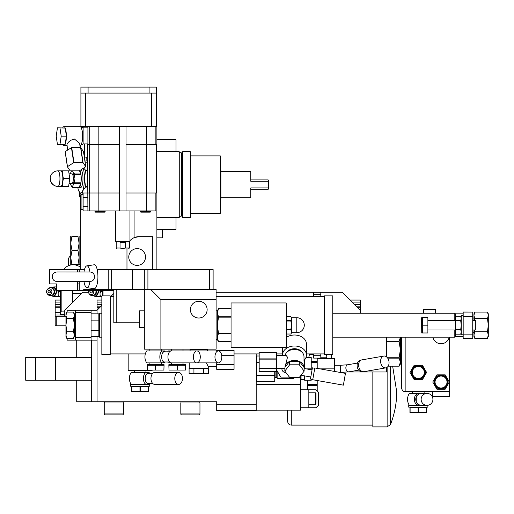<?xml version="1.0" encoding="UTF-8"?>
<svg xmlns="http://www.w3.org/2000/svg" width="514" height="514" viewBox="0 0 514 514"><rect width="100%" height="100%" fill="white"/><g stroke="black" fill="none" stroke-linecap="round" stroke-linejoin="round"><path stroke-width="0.77" d="M420.426 405.231L419.874 405.257C412.485 405.906 412.479 392.844 419.874 393.493A10.768 1.87 -90 0 0 419.861 393.396L427.262 393.396A10.768 10.768 0 0 0 427.262 393.396M419.861 393.396L409.356 393.396A10.768 10.768 0 0 0 409.356 405.36M419.893 393.66L420.426 393.525M408.739 405.36L427.879 405.36L427.879 407.152L408.739 407.152L408.739 405.36M409.934 407.152L409.934 407.75L426.684 407.75L426.684 407.152M426.511 407.75L426.511 412.536L426.684 407.75M409.934 407.75L409.934 412.536L426.511 412.536M410.108 407.75L410.108 412.536M418.133 407.75L418.133 412.536M418.48 407.75L418.48 412.536M417.593 403.734L416.256 402.539L416.256 396.217L417.593 395.022M427.031 405.36L421.634 405.36A5.982 5.892 -90 0 1 415.742 399.378A5.982 5.892 -90 0 1 421.634 393.396L427.031 393.396A5.982 5.892 90 0 1 432.923 399.378A5.982 5.892 90 0 1 427.031 405.36A5.982 5.892 -90 0 1 421.139 399.378A5.982 5.892 -90 0 1 427.031 393.396M412.504 393.396L412.504 391.597M424.108 393.396L424.108 391.597M432.666 391.597L432.666 396.384L449.416 396.384L449.416 391.597L404.942 391.597M449.416 391.597L449.416 337.165M56.238 325.799L55.184 325.799L55.184 316.226L56.238 316.226L56.238 325.799L65.953 325.799M256.19 353.915L256.19 404.762L216.709 404.762L216.709 401.768L76.721 401.768L76.721 380.231M97.062 336.561L97.062 401.768M199.837 401.768L199.837 402.97M180.934 401.768L180.934 402.97M180.812 402.97L199.959 402.97L199.959 413.937L180.812 413.937L180.812 402.97M181.808 414.933A0.996 0.996 0 0 1 180.812 413.937A0.996 0.996 0 0 0 181.808 414.933L198.957 414.933A0.996 0.996 0 0 0 199.959 413.937A0.996 0.996 0 0 1 198.957 414.933L181.808 414.933M256.19 404.762L256.19 410.744L216.709 410.744L216.709 404.762M91.678 401.768L91.678 340.152M91.113 380.231L91.113 357.5L55.576 357.5L55.576 380.231L91.113 380.231M76.721 357.5L76.721 340.152M35.447 357.5L35.447 380.231L25.7 380.231L25.7 357.5L55.576 357.5M35.447 380.231L55.576 380.231M97.062 313.829L97.062 310.244L91.081 310.244L91.081 340.152L67.148 340.152L67.148 338.321M91.081 336.561L98.855 336.561L98.855 330.271L91.081 330.271M97.062 340.152L91.081 340.152M67.148 312.075L67.148 310.244L75.526 310.244L75.526 312.634L91.081 312.634M91.081 337.762L75.526 337.762L75.526 312.634M75.526 337.762L75.526 340.152M75.526 310.244L91.081 310.244M113.812 293.494L110.818 296.482M101.849 305.457L97.062 310.244L97.062 307.25L100.057 307.25M65.953 316.226L56.238 316.226M360.282 313.232L360.282 310.244L342.33 292.293L320.8 292.293L320.8 296.482M320.8 294.689L313.617 294.689L313.617 292.293L216.111 292.293M101.849 300.073L97.062 300.073L97.062 307.25M350.111 300.073L360.282 300.073L360.282 310.244M102.447 295.884L102.447 290.5M97.062 302.11L101.849 302.11M97.062 304.365L101.849 304.365M97.062 306.826L100.474 306.826M352.154 302.11L360.282 302.11M354.403 304.365L360.282 304.365M356.864 306.826L360.282 306.826M357.288 307.25L360.282 307.25M113.812 290.5L77.845 290.5L77.845 283.921L79.117 283.921M213.117 289.305L213.117 269.561L147.91 269.561L147.91 289.305L111.647 289.305L111.647 269.561L144.318 269.561L144.318 349.128L160.901 349.128L160.901 299.668L150.538 289.305L216.111 289.305L216.111 299.668L160.901 299.668M147.91 289.305L150.538 289.305M111.647 289.305L83.718 289.305L83.718 290.5M144.318 269.561L147.91 269.561M108.229 289.305L108.229 269.561L111.647 269.561M108.229 269.561L97.185 269.561A11.963 3.649 90 0 1 97.917 276.744A11.963 3.649 90 0 1 94.101 288.695L86.827 287.622A10.89 3.322 -90 0 0 89.963 281.524C92.796 281.209 94.345 279.616 94.602 276.744C94.345 273.866 92.796 272.272 89.963 271.964L57.003 271.957C54.099 272.24 52.499 273.833 52.216 276.744C52.499 279.648 54.099 281.242 57.003 281.524L89.963 281.524M84.476 269.561L49.203 269.561L49.203 283.921L49.685 283.921L49.685 269.561M80.312 267.171A11.963 11.963 0 0 0 63.563 269.561M77.845 290.5L56.456 290.5L56.456 283.921L49.685 283.921M79.117 290.5L79.117 281.524M79.117 271.957L79.117 269.561M83.988 271.957A10.89 3.322 90 0 1 86.827 265.866A10.89 3.322 90 0 1 89.963 271.964M86.827 265.866L94.101 264.787A11.963 3.649 90 0 1 97.185 269.561M83.988 281.524A10.89 3.322 -90 0 0 86.827 287.622M103.044 290.5L103.044 295.884M72.532 290.5L72.532 302.463M61.166 290.5L61.166 311.914L60.568 312.512L60.568 290.5M60.568 312.512L60.568 314.311L64.758 314.311M60.568 302.11L55.184 302.11L55.184 300.073L60.568 300.073M55.184 302.11L55.184 304.365L60.568 304.365M55.184 304.365L55.184 306.826L60.568 306.826M55.184 306.826L55.184 307.25L60.568 307.25M55.184 307.25L55.184 312.634L60.568 312.634M55.184 312.634L55.184 315.031L64.758 315.031M61.166 311.914L64.758 311.914M72.532 293.847L81.148 293.847M72.532 293.494L81.508 293.494M55.184 315.031L55.184 316.226M60.568 291.695L58.776 291.695L58.178 290.326M60.568 296.482L58.776 296.482L58.178 295.113L58.178 293.07L58.776 291.695M58.178 295.113L58.178 296.482L58.776 296.482M56.624 290.5L57.073 291.695L54.831 295.884L54.311 295.884L56.553 291.695L54.311 287.512L49.832 287.512L49.569 287.859M54.311 287.512L54.831 287.512L56.456 290.127M57.073 291.695L56.553 291.695M49.569 295.531L49.832 295.884L54.311 295.884M47.063 293.423L47.487 294.047A3.951 3.662 90 0 0 50.436 295.646L50.436 295.646A3.951 3.662 -90 0 0 54.092 291.695A3.951 3.662 -90 0 0 50.436 287.75L50.436 287.75A3.951 3.662 90 0 0 47.487 289.35L47.063 289.973A2.898 2.692 90 0 1 49.228 288.797A2.898 2.692 -90 0 1 51.914 291.695A2.898 2.692 -90 0 1 49.228 294.599A2.898 2.692 90 0 1 47.063 289.973M49.228 293.031A1.336 1.24 -90 0 0 50.462 291.695A1.336 1.24 -90 0 0 49.228 290.359A1.336 1.24 90 0 0 47.988 291.695A1.336 1.24 90 0 0 49.228 293.031A2.178 0.816 90 0 1 49.055 291.695M58.178 293.07L58.178 290.5M70.739 255.843A4.787 4.787 0 0 0 68.349 259.994L68.349 265.777L68.349 259.994M88.087 93.085L88.087 87.104L80.91 87.104L80.91 93.085L156.288 93.085L156.288 126.585L156.886 126.585L156.886 269.561M134.09 210.939L134.09 237.686L138.941 236.658L152.742 236.658L152.742 269.561M138.941 236.658A11.963 11.963 0 0 0 136.551 236.903L137.026 236.813M135.24 237.25L136.461 236.922A11.963 11.963 0 0 0 129.965 240.713M126.971 269.561L126.971 248.622M80.73 200.171L80.312 200.171L80.312 269.561M87.489 157.098L84.296 157.098M84.482 143.933L84.482 157.098M84.482 126.585L84.482 127.183M135.606 237.134L135.934 237.044M136.461 236.922L136.017 237.025M156.288 93.085L156.288 87.104L88.087 87.104M149.105 93.085L149.105 87.104M80.91 93.085L80.91 126.585L80.312 126.688M83.12 128.333A8.314 2.152 -90 0 0 82.972 128.147L82.651 127.8A8.674 2.242 -90 0 0 82.047 127.485L81.096 127.485M81.096 144.832L82.047 144.832A8.674 2.242 -90 0 0 82.651 144.518A8.674 2.242 -90 0 0 83.12 143.772M82.651 144.518L82.972 144.171A8.314 2.152 -90 0 0 83.159 143.933M80.312 145.629L80.312 147.576M86.75 157.098L86.892 160.953L85.099 160.953L85.099 162.18M81.816 195.082L78.848 191.067A14.36 3.714 90 0 1 77.775 187.456M87.489 170.603L85.587 170.603L84.418 178.634A14.36 3.714 90 0 1 82.561 191.067L81.932 195.082M83.287 168.316A14.36 3.714 -90 0 1 84.418 178.634L85.587 186.666A16.448 4.26 90 0 1 85.53 187.051L82.561 191.067A14.36 3.714 90 0 1 78.976 191.349L79.715 192.84M80.897 169.838A8.822 2.281 -90 0 1 82.985 178.634A8.822 2.281 90 0 1 80.704 187.456L72.622 187.456A8.822 2.281 90 0 1 72.545 187.449L71.028 185.368A7.774 2.011 90 0 1 70.45 183.421M85.587 186.666L87.489 186.666M85.53 187.051L87.489 187.051M85.587 170.603A16.448 4.26 -90 0 0 85.53 170.218L87.489 170.218M83.666 168.072L85.53 170.218M85.054 162.186L87.489 162.186M80.981 174.464L74.633 174.464L74.048 178.634L74.633 182.804L80.981 182.804A8.822 2.281 90 0 0 81.251 178.634A8.822 2.281 90 0 0 80.981 174.464L80.981 182.804M74.633 182.804A8.822 2.281 90 0 1 74.562 183.286L80.91 183.286A8.822 2.281 90 0 1 79.04 187.449L72.692 187.449A8.822 2.281 90 0 1 72.622 187.456M72.725 170.854L73.039 171.901A7.774 2.011 -90 0 1 74.048 178.634A7.774 2.011 90 0 1 73.039 185.368L72.692 187.449M74.562 183.286L73.039 185.368A7.774 2.011 90 0 1 71.099 185.522A7.774 2.011 90 0 1 71.028 185.368M80.91 183.286L79.04 187.449M71.105 185.528L71.652 186.409M79.856 170.507A8.822 2.281 90 0 1 80.91 173.983L74.562 173.983A8.822 2.281 -90 0 1 74.633 174.464M70.45 173.848A7.774 2.011 -90 0 1 71.028 171.901A7.774 2.011 -90 0 1 71.099 171.747L71.105 171.74A7.774 2.011 -90 0 1 73.039 171.901L74.562 173.983M79.464 170.757L80.91 173.983M72.037 170.854L71.542 170.854L71.099 171.747L71.542 170.854A8.822 2.281 90 0 0 71.414 171.136L71.452 171.136M69.351 173.848L72.037 173.848A4.787 1.24 -90 0 1 73.277 178.634A4.787 1.24 90 0 1 72.037 183.421L69.351 183.421M68.606 170.854L60.825 170.854A7.774 2.011 90 0 1 62.567 174.747L62.297 170.866L68.613 170.866A8.976 2.319 90 0 0 68.606 170.854M69.775 178.621A8.976 2.319 90 0 1 69.775 178.647L68.613 186.396L62.297 186.396L62.567 182.521A7.774 2.011 90 0 0 62.567 174.747L63.46 178.621L69.775 178.621L68.613 170.866M60.825 170.854L57.934 170.854A7.774 2.011 90 0 1 59.952 178.634A7.774 2.011 90 0 1 57.934 186.409L60.825 186.409A7.774 2.011 90 0 0 62.567 182.521L63.46 178.647L69.775 178.647M68.613 186.396A8.976 2.319 90 0 1 68.606 186.409L60.825 186.409M86.892 160.908L85.099 160.953M77.762 187.494L77.781 187.501A2.39 2.39 0 0 0 77.318 187.456L77.473 187.462M80.73 195.808L79.715 193.791L79.715 192.602M79.715 193.791L79.715 196.554L80.73 198.552M75.526 182.804L75.526 183.286M83.12 128.545A8.674 2.242 -90 0 0 82.651 127.8M81.726 129.085A8.674 2.242 90 0 1 82.375 131.822A8.674 2.242 -90 0 1 81.726 143.239M79.946 145.668L80.081 145.668A9.509 2.461 -90 0 0 81.315 144.395A9.509 2.461 -90 0 0 82.465 133.698A9.509 2.461 -90 0 0 80.081 126.65L63.903 126.65A9.509 2.461 -90 0 0 62.74 127.787M80.235 147.576L79.593 143.271L74.344 138.973C70.688 139.956 68.24 141.761 66.987 144.395L67.552 150.139M62.74 144.537A9.509 2.461 -90 0 0 63.903 145.668A9.509 2.461 -90 0 0 65.072 144.537M65.072 127.787A9.509 2.461 -90 0 0 63.903 126.65M59.958 144.537L65.201 144.254A9.509 2.461 -90 0 0 66.364 136.441L66.364 135.876A9.509 2.461 -90 0 0 65.201 128.07L57.452 127.787L56.199 136.159L57.452 144.537L59.958 144.537L61.205 136.159L59.958 127.787M66.364 135.876L65.201 128.07M66.409 136.159L61.205 136.159M65.201 144.254L66.364 136.441M67.398 166.793L65.156 151.771A9.451 4.562 -8.5 0 1 65.22 151.63L71.452 147.647A9.451 4.562 -8.5 0 1 71.722 147.576L80.614 147.576A9.451 4.562 171.5 0 1 80.82 147.647L83.48 151.63L85.722 166.652L83.062 162.668A9.451 4.562 171.5 0 0 82.857 162.597L73.965 162.597A9.451 4.562 -8.5 0 0 73.695 162.668L67.462 166.652A9.451 4.562 -8.5 0 0 67.398 166.793L70.058 170.783A9.451 4.562 -8.5 0 0 70.264 170.854L79.156 170.854A9.451 4.562 171.5 0 0 79.426 170.783L85.658 166.793A9.451 4.562 171.5 0 0 85.722 166.652M65.22 151.63L67.462 166.652M71.452 147.647L73.695 162.668M71.722 147.576L73.965 162.597M80.614 147.576L82.857 162.597M80.82 147.647L83.062 162.668M79.387 192.095L79.715 192.769A16.448 4.26 90 0 0 79.715 192.814M71.414 186.132A8.822 2.281 90 0 0 71.542 186.409L72.037 186.409L71.542 186.409M85.697 93.085L85.697 126.585L80.91 126.585M85.697 126.585L156.288 126.585M151.501 93.085L151.501 126.585M87.907 126.585L87.907 144.537L87.489 144.537L87.907 210.939L126.014 210.939L126.014 126.585M119.556 126.585L119.556 144.537L87.907 144.537M89.706 126.585L89.706 144.537M119.556 144.537L119.556 210.939M155.864 126.585L155.864 144.537M155.864 192.988L155.864 210.939L126.014 210.939M87.489 192.988L83.12 192.988L87.907 192.988L83.12 192.988L83.12 210.939L87.907 210.939M83.12 206.461L87.907 206.461M89.282 144.537L89.282 192.988L87.907 192.988M119.556 192.988L89.282 192.988M89.706 192.988L89.706 210.939M83.12 197.466L87.907 197.466L83.12 197.485M83.12 206.442L87.907 206.442M83.12 194.485L81.925 194.485A1.195 1.195 0 0 0 80.73 195.68L80.73 208.247A1.195 1.195 0 0 0 81.925 209.442L81.925 194.485M83.12 209.442L81.925 209.442M80.73 208.247L80.73 195.68M146.715 126.585L146.715 144.537L156.288 144.537L156.288 192.988L126.014 192.988M146.715 210.939L146.715 144.537L126.014 144.537M94.968 210.939L94.968 211.633A0.501 0.501 0 0 0 95.469 212.134L104.638 212.134A0.501 0.501 0 0 0 105.139 211.633L94.968 211.633M105.139 210.939L105.139 211.633M104.638 212.134L95.469 212.134M140.431 210.939L140.431 211.633A0.501 0.501 0 0 0 140.932 212.134L150.107 212.134A0.501 0.501 0 0 0 150.602 211.633L140.431 211.633M150.602 210.939L150.602 211.633A0.501 0.501 0 0 1 150.107 212.134L140.932 212.134M128.77 248.622L129.367 248.024L125.525 248.024L129.367 248.024L129.367 241.927L129.965 241.329L129.965 210.939M129.965 241.329L115.605 241.329L115.605 210.939M129.367 241.927L116.203 241.927L115.605 241.329M116.8 248.622L116.203 248.024L120.045 248.024L116.203 248.024L116.203 241.927M122.788 248.622C130.505 248.622 130.505 248.622 122.788 248.622C130.505 248.622 130.505 248.622 122.788 248.622L125.525 248.024L125.525 242.64L120.045 242.64L120.045 248.024L122.788 248.622C115.065 248.622 115.065 248.622 122.788 248.622C115.065 248.622 115.065 248.622 122.788 248.622L122.493 248.615M123.482 248.583L123.135 248.615M87.907 127.183L83.12 127.183L83.12 143.933L87.907 143.933M77.903 250.196L79.117 243.238L77.903 236.286L71.947 236.286L70.739 243.238L71.947 250.196L77.903 250.196L79.117 257.598L79.117 236.061L80.312 236.061M71.947 236.286L77.903 236.286M77.903 250.646L71.947 250.646L70.739 257.598L70.739 264.774L80.312 264.774M79.117 264.774L79.117 257.598L77.916 264.774M79.117 236.061L70.739 236.061L70.739 257.598L71.947 264.556L77.903 264.556M71.947 250.646L71.947 250.196M137.142 265.378A8.378 8.378 0 0 1 128.77 257A8.378 8.378 0 0 1 137.142 248.622A8.378 8.378 0 0 1 145.52 257A8.378 8.378 0 0 1 137.142 265.378M156.886 139.75L176.026 139.75L176.026 151.714L179.257 151.714L179.257 217.518L176.026 217.518L176.026 229.482L156.886 229.482M181.384 153.268C181.056 151.926 180.35 151.926 179.257 153.268L179.257 215.964C179.598 217.3 180.305 217.3 181.384 215.964L181.384 153.268L182.605 153.268M181.384 215.964L182.605 215.964M182.605 217.518L182.605 151.714L190.386 151.714L190.386 217.518L182.605 217.518M190.386 213.329L220.294 213.329L220.294 155.903L190.386 155.903M220.294 199.573L220.892 198.969L220.892 170.256L220.294 169.659M220.892 171.451L250.806 171.451L250.806 181.288L268.154 181.288L268.154 189.313L250.806 189.313M268.751 181.738L268.154 181.288L268.154 179.919L268.751 180.517L268.751 188.715L268.154 189.313M220.892 197.774L250.806 197.774L250.806 187.944L268.154 187.944L268.751 187.488M268.154 179.919L250.806 179.919M162.27 229.482L162.27 237.86L156.886 237.86M216.111 299.668L216.111 349.128L160.901 349.128M198.757 318.018A8.378 8.378 0 0 1 190.386 309.646A8.378 8.378 0 0 1 198.757 301.268A8.378 8.378 0 0 1 207.136 309.646A8.378 8.378 0 0 1 198.757 318.018M207.078 349.128L207.431 349.488L190.084 349.488L190.443 349.128M206.352 362.884L207.887 365.775M207.585 365.293L207.36 364.914M216.709 366.353L208.273 366.353L208.273 368.268L189.088 368.268L189.088 373.652L193.926 373.652L193.926 368.268M189.248 362.884L189.248 368.268M203.595 368.268L203.595 373.652L208.433 373.652L208.266 368.268M203.595 373.652L193.926 373.652M216.709 350.921L216.709 350.445L234.056 350.445L234.056 369.348L216.709 369.348L216.709 362.884M216.709 369.348L234.056 369.348M216.709 364.741L234.056 364.741M216.709 364.497L234.056 364.497M221.688 355.29L234.056 355.29M221.65 355.046L234.056 355.046M161.492 350.921L161.492 349.128M149.882 350.921L149.882 349.128M161.492 364.683L161.492 362.884M149.882 364.683L149.882 362.884M147.312 365.281L147.486 370.067L147.312 364.683L164.062 364.683L163.889 370.067L164.062 365.281M147.486 365.281L155.511 365.281L155.511 370.067L163.889 370.067M147.486 370.067L155.511 370.067M155.511 365.281L163.889 365.281M155.864 365.281L155.864 370.067M183.029 350.921L183.029 349.128M171.419 350.921L171.419 349.128M183.029 364.683L183.029 362.884M171.419 364.683L171.419 362.884M168.849 365.281L169.022 370.067L168.849 364.683L185.599 364.683L185.425 370.067L185.599 365.281M169.022 365.281L177.047 365.281L177.047 370.067L185.425 370.067M169.022 370.067L177.047 370.067M177.047 365.281L185.425 365.281M177.401 365.281L177.401 370.067M216.111 339.555L217.306 339.555L217.306 325.195L218.514 317.164L231.062 317.164M216.111 310.841L217.306 310.841L217.306 325.195L218.514 333.226L231.062 333.226M231.062 347.451L231.062 302.945L286.221 302.945L286.221 347.451L231.062 347.451M290.963 333.862L291.483 331.935L290.879 329.847L286.221 329.847M290.879 334.016L286.221 334.016M290.879 329.847L290.879 329.365L286.221 329.365M290.879 329.365L291.483 325.195L290.879 321.032L286.221 321.032M286.221 320.55L290.879 320.55L290.879 321.032M290.879 320.55L291.483 318.462L290.879 316.373L286.221 316.38L290.879 316.373L291.483 318.462L291.483 332.976L290.879 334.023L286.221 334.023M217.306 339.555L218.514 341.649L231.062 341.649L218.514 341.649L217.306 337.634L218.514 333.226M231.062 333.618L218.514 333.618M231.062 316.778L218.514 316.778L218.514 317.164M218.514 316.778L217.306 312.763L218.514 308.747L231.062 308.747L218.514 308.747L217.306 310.841M144.318 310.841L139.538 310.841L139.538 327.591L144.318 327.591M116.203 289.305L116.203 322.805L113.812 322.805L113.812 289.305M116.203 322.805L139.538 322.805M324.385 296.482L216.111 296.482M324.385 353.915L306.44 353.915M282.514 353.915L276.532 353.915M259.178 353.915L234.056 353.915M152.099 370.067L152.099 370.665L128.172 370.665L128.172 353.915L145.346 353.915L110.221 353.915M113.812 296.482L110.221 296.482M324.385 295.884L324.385 354.512L332.764 354.512L332.764 295.884L324.385 295.884M454.8 320.415L454.8 313.232L332.764 313.232M455.398 333.233L455.398 336.561L454.8 337.165L332.764 337.165M454.8 337.165L454.8 329.982M455.398 317.164L455.398 313.829L454.8 313.232M472.745 312.075L472.745 338.36L463.172 338.36L463.172 334.768L461.257 334.768L461.257 315.628L463.172 315.628L463.172 312.037L472.745 312.075L463.172 312.075M463.172 315.628L463.172 334.768M487.484 312.075L488.3 315.352L488.3 313.829L487.484 312.075L474.756 312.075L473.94 315.352L473.94 320.415L473.94 318.018L472.745 318.018M474.39 329.982L474.756 331.761L473.94 335.038L473.94 329.982L473.94 332.378L472.745 332.378M487.657 337.929L488.3 336.561L488.3 315.352L487.484 318.635L488.3 325.195L487.484 331.761L488.3 335.038L487.484 338.321L474.756 338.321L473.94 335.038L473.94 336.561L474.583 337.929M487.484 318.635L474.756 318.635L473.94 315.352L473.94 313.829L474.756 312.075M487.484 331.761L474.756 331.761M474.756 318.635L474.39 320.415M473.966 335.539L473.947 335.167M472.745 320.415L475.739 320.415L475.739 329.982L472.745 329.982M460.782 316.393L461.257 318.462L460.705 320.71L461.257 325.195L460.705 329.686L461.257 331.935L460.705 334.177L455.834 334.177L455.275 331.935L455.834 334.177M455.834 329.686L455.275 331.935L455.275 325.195L455.834 329.686L460.705 329.686M461.135 332.956L461.251 332.166M455.404 332.956L455.282 332.166M461.244 318.127L461.148 317.472M461.257 317.421L460.705 316.219L455.834 316.219L455.282 318.365M455.288 318.127L455.391 317.472M455.757 316.393L455.275 317.421L455.834 320.71L455.275 325.195L455.275 318.462M460.705 320.71L455.834 320.71M427.879 325.195L427.879 317.421L422.437 317.421L422.437 325.195L427.879 325.195L427.879 332.976L421.743 332.976L421.538 317.774L422.437 317.421M422.437 325.195L422.437 332.976M110.221 295.884L110.221 354.512L101.849 354.512L101.849 295.884L110.221 295.884M98.855 336.561L99.453 337.165L101.849 337.165M99.453 337.165L99.453 313.232L101.849 313.232M91.081 320.119L98.855 320.119L98.855 313.829L99.453 313.232M98.855 320.119L98.855 330.271M320.8 353.915L320.8 358.097L313.617 358.097L313.617 353.915M313.617 294.689L313.617 296.482M320.8 292.293L313.617 292.293M102.447 291.695L100.648 291.695L100.05 290.326M101.849 296.482L100.648 296.482L100.05 295.113L100.05 293.07L100.648 291.695M100.05 295.113L100.05 296.482L100.648 296.482M98.502 290.5L98.945 291.695L96.703 295.884L96.189 295.884L98.431 291.695L97.57 290.5M98.945 291.695L98.431 291.695M91.441 295.531L91.704 295.884L96.189 295.884M93.548 290.5A2.898 2.692 -90 0 1 91.1 294.599A2.898 2.692 90 0 1 88.941 293.423L89.365 294.047A3.951 3.662 90 0 0 92.308 295.646L92.308 295.646A3.951 3.662 -90 0 0 95.797 290.5M88.941 293.423A2.898 2.692 90 0 1 88.652 290.5M90.927 291.695A2.178 0.816 90 0 0 91.1 293.031A1.336 1.24 -90 0 0 91.653 290.5M91.1 293.031A1.336 1.24 90 0 1 90.548 290.5M100.05 293.07L100.05 290.5M88.472 292.293L82.703 292.293L64.758 310.244L64.758 316.226M423.69 313.232L423.69 309.646A0.598 0.598 0 0 1 424.288 309.042L435.056 309.042L424.288 309.042A0.598 0.598 0 0 0 423.69 309.646L435.654 309.646A0.598 0.598 0 0 0 435.056 309.042L424.288 309.042L435.056 309.042A0.598 0.598 0 0 1 435.654 309.646L435.654 313.232M74.331 332.378L75.526 332.378M74.331 318.018L75.526 318.018M66.769 331.761L65.953 325.195L65.953 336.561L66.769 338.321L65.953 335.038L66.769 331.761L73.515 331.761L74.331 325.195L74.331 313.829L73.688 312.461M66.769 318.635L65.953 315.352L65.953 325.195L66.769 318.635L73.515 318.635L74.331 325.195L74.331 336.561L73.515 338.321L74.331 335.038L73.515 331.761M73.515 318.635L74.331 315.352L73.515 312.075L66.769 312.075L66.595 312.461M65.953 315.352L66.769 312.075L65.953 313.829L65.953 315.307M66.769 338.321L73.515 338.321M65.972 335.488L66.126 336.497M74.312 335.481L74.157 336.497M65.972 314.851L65.953 315.23M74.312 314.851L74.331 315.23M105.235 414.933A0.996 0.996 0 0 1 104.239 413.937L104.239 402.97L123.386 402.97L123.386 413.937L104.239 413.937A0.996 0.996 0 0 0 105.235 414.933L122.383 414.933A0.996 0.996 0 0 0 123.386 413.937A0.996 0.996 0 0 1 122.383 414.933L105.235 414.933M372.843 371.975L372.843 426.896L387.132 426.896L387.132 367.304M256.788 375.297L274.733 375.297L274.733 381.729L256.788 381.729L256.788 356.003L259.178 356.003M259.178 362.434L256.788 362.434M274.733 375.297L274.733 371.391M275.093 371.391L275.093 377.539L274.733 377.186M275.093 377.539L277.13 377.186M276.77 370.253L276.77 377.539M277.13 370.87L277.13 378.381L293.879 378.381L293.879 377.437M289.401 377.122L280.901 377.122A9.451 9.451 0 0 1 280.657 376.98L276.532 369.836M285.932 372.586L284.878 372.399A3.592 3.592 0 0 1 281.929 368.551A3.592 3.592 0 0 0 285.823 372.444M312.795 379.448L310.437 379.036L312.409 367.844L314.767 368.255M313.778 373.851L314.819 367.96L345.453 373.363L343.378 385.147L312.743 379.743L313.778 373.851M256.19 384.376L300.459 384.376L300.459 410.146L256.19 410.146M300.459 384.376L300.459 375.94M300.459 389.805L308.83 389.805L308.83 407.75L300.459 407.75M308.83 407.75L316.014 407.75L318.404 405.36L318.404 392.201L316.014 389.805L308.83 389.805M316.014 404.165L315.416 404.762L315.416 392.799L316.014 393.396L316.014 404.165L315.416 404.762L308.83 404.762M307.635 380.231L307.635 389.805M309.569 353.915L309.46 354.364L313.617 354.364M308.741 357.5L309.46 354.364M317.209 380.533L317.209 391M317.209 385.616L307.635 385.616M317.209 358.097L317.209 368.384M326.788 354.377L326.184 356.459L326.788 358.547L326.184 357.5L326.184 354.512M331.446 354.512L331.446 358.695M386.605 367.619L386.605 371.975L348.036 371.975M386.605 337.165L386.605 356.922M387.704 358.142L399.153 358.142L400.361 362.158L400.361 364.079L399.153 366.174L388.16 366.174L399.153 366.174L400.361 362.158L400.361 349.726L399.153 357.757L387.421 357.757M399.153 358.142L399.153 357.757M386.605 341.309L399.153 341.309L399.153 341.694L386.605 341.694M399.153 341.694L400.361 349.726L400.361 337.293L399.153 341.309M401.556 337.165L401.556 388.012L401.556 337.165M401.659 388.867L401.556 388.012C402.115 390.511 403.31 391.713 405.148 391.597L405.148 337.165M449.223 337.165A8.378 8.378 0 0 1 432.859 337.165M410.018 372.457L414.162 379.634L422.45 379.634L426.594 372.457L422.45 365.281L414.162 365.281L410.018 372.457M425.367 372.457A7.061 7.061 0 0 0 418.306 365.396A7.061 7.061 0 0 0 411.251 372.457A7.061 7.061 0 0 0 418.306 379.518A7.061 7.061 0 0 0 425.367 372.457A7.061 7.061 0 0 0 418.306 365.396A7.061 7.061 0 0 0 411.251 372.457M424.288 372.457A5.982 5.982 0 0 1 418.306 378.439A5.982 5.982 0 0 1 412.324 372.457A5.982 5.982 0 0 1 418.306 366.476A5.982 5.982 0 0 1 424.288 372.457M432.749 382.031L436.894 389.207L445.182 389.207L449.332 382.031L445.182 374.847L436.894 374.847L432.749 382.031M448.099 382.031A7.061 7.061 0 0 0 441.038 374.969A7.061 7.061 0 0 0 433.983 382.031A7.061 7.061 0 0 0 441.038 389.085A7.061 7.061 0 0 0 448.099 382.031A7.061 7.061 0 0 0 441.038 374.969A7.061 7.061 0 0 0 433.983 382.031M447.019 382.031A5.982 5.982 0 0 1 441.038 388.012A5.982 5.982 0 0 1 435.056 382.031A5.982 5.982 0 0 1 441.038 376.049A5.982 5.982 0 0 1 447.019 382.031M326.788 358.547L331.446 358.547L326.788 358.547M319.599 358.097L319.599 358.695M301.056 376.646L300.459 376.646M301.056 375.252L301.056 379.634L304.648 379.634M304.648 375.888L304.648 380.231L311.227 380.231L311.227 379.171M304.648 359.781L304.648 368.596M306.171 368.866L311.227 368.866L311.227 369.759M305.984 357.5L311.227 357.5L311.227 368.866M334.556 371.442L334.556 358.695L317.209 358.695M334.556 368.866L319.952 368.866M362.524 371.603L362.113 371.673A5.686 3.958 -99.9 0 1 357.121 365.377A5.686 3.958 80.1 0 1 360.166 360.475L360.577 360.404M363.854 371.68A5.982 4.163 -99.9 0 1 358.605 365.049A5.982 4.163 80.1 0 1 361.811 359.89L383.804 356.067A5.982 4.163 80.1 0 0 380.598 361.226A5.982 4.163 -99.9 0 0 385.853 367.857L363.854 371.68M383.804 356.067A5.982 4.163 80.1 0 1 389.059 362.698A5.982 4.163 -99.9 0 1 385.853 367.857M123.264 401.768L123.264 402.97M104.361 401.768L104.361 402.97M134.334 372.457L134.334 370.665M145.937 372.457L145.937 370.665M131.179 384.421A10.768 10.768 0 0 1 131.179 372.457L149.086 372.457A10.768 10.768 0 0 1 149.625 373.357M148.944 383.521L147.043 384.324C142.217 384.973 142.217 371.911 147.043 372.56L148.944 373.357M130.562 384.421L149.702 384.421L149.702 386.213L130.562 386.213L130.562 384.421M131.757 386.213L131.757 386.817L148.507 386.817L148.507 386.213M148.334 386.817L148.334 391.597L148.507 386.817M131.757 386.817L131.757 391.597L148.334 391.597M131.931 386.817L131.931 391.597M139.962 386.817L139.962 391.597M140.309 386.817L140.309 391.597M148.006 373.389L148.385 373.357C144.164 373.042 144.164 383.836 148.385 383.521L148.006 383.489M148.385 383.521L152.774 383.521M148.385 373.357L152.774 373.357M178.628 372.457L154.798 372.457A5.982 3.842 90 0 0 150.955 378.439A5.982 3.842 90 0 0 154.798 384.421L178.628 384.421A5.982 3.842 90 0 1 174.786 378.439A5.982 3.842 90 0 1 178.628 372.457A5.982 3.842 -90 0 1 182.476 378.439A5.982 3.842 -90 0 1 178.628 384.421M302.444 352.675A8.674 6.547 180 0 0 294.477 348.717A8.674 6.547 180 0 0 286.504 352.675M303.986 360.5A11.963 9.027 180 0 0 306.44 355.026A11.963 9.027 180 0 0 294.477 345.993A11.963 9.027 180 0 0 282.514 355.026A11.963 9.027 180 0 0 282.539 355.63M286.221 337.499A11.963 9.027 180 0 1 299.187 335.738A11.963 9.027 180 0 1 306.44 344.033L306.44 355.026M282.514 347.451L282.514 355.026M299.476 361.477L303.986 367.369A9.509 7.177 180 0 0 299.476 361.477L298.987 361.265A9.509 7.177 180 0 0 289.967 361.265L289.639 361.265L289.639 364.799L284.807 371.114L289.639 377.437L299.309 377.437L304.147 371.114L303.986 356.594A9.509 7.177 180 0 0 295.12 349.43A9.509 7.177 180 0 0 285.052 355.63M284.962 367.375L287.493 357.211L286.311 355.63L276.532 355.63M289.639 361.265L289.478 361.477A9.509 7.177 180 0 0 284.968 367.369L284.807 371.114M289.478 361.477L284.968 367.369M298.987 361.265L289.967 361.265M299.309 361.265L299.309 364.799L289.639 364.799M304.147 371.114L299.309 364.799M276.532 352.842L276.532 371.391L259.178 371.391L259.178 352.784L276.532 352.784L259.178 352.842M276.532 358.881L259.178 358.881M276.532 359.145L259.178 359.145M276.532 368.185L259.178 368.185M276.532 368.397L259.178 368.397M164.229 351.839L164.506 351.82C160.747 351.505 160.747 362.306 164.506 361.991L164.229 361.965M164.769 361.991L163.073 362.788C158.768 363.437 158.768 350.375 163.073 351.023L164.769 351.82M164.506 361.991L169.562 361.991M164.506 351.82L169.562 351.82M164.274 361.972A1.793 1.471 -90 0 0 163.073 362.788A10.768 8.822 90 0 1 163.022 362.884L164.641 362.884A10.768 10.768 0 0 0 165.18 361.991M163.022 362.884L146.734 362.884A10.768 10.768 0 0 1 146.734 350.921L164.641 350.921A10.768 10.768 0 0 1 165.18 351.82M196.849 350.921L171.368 350.921A5.982 3.431 90 0 0 167.937 356.902A5.982 3.431 90 0 0 171.368 362.884L196.849 362.884A5.982 3.431 90 0 1 193.418 356.902A5.982 3.431 90 0 1 196.849 350.921A5.982 3.431 -90 0 1 200.28 356.902A5.982 3.431 -90 0 1 196.849 362.884M184.558 350.921L168.271 350.921A10.768 10.768 0 0 0 167.731 351.82M184.558 362.884L168.271 362.884A10.768 10.768 0 0 1 167.731 361.991M192.904 362.884L218.386 362.884A5.982 3.431 90 0 1 214.955 356.902A5.982 3.431 90 0 1 218.386 350.921A5.982 3.431 -90 0 1 221.817 356.902A5.982 3.431 -90 0 1 218.386 362.884M192.904 350.921L218.386 350.921M209.526 289.305L209.526 269.561M77.511 269.561L77.511 271.957M77.511 281.524L77.511 290.5M79.284 290.5L79.284 281.524M79.284 271.957L79.284 269.561M132.355 269.561L132.355 289.305M56.456 286.908L54.227 286.908L54.227 287.512M52.556 295.03A3.553 3.296 -90 0 0 52.556 288.367M51.914 295.884A4.787 4.787 0 0 0 54.227 296.482L54.227 295.884M86.892 157.991L87.489 157.991M50.423 178.634A7.774 7.511 90 0 0 57.934 186.409A7.774 7.774 0 0 1 50.16 178.634A7.774 7.774 0 0 1 57.934 170.854M98.855 126.585L98.855 210.939M291.483 332.674L296.809 332.674L296.809 317.723L291.483 317.723M472.745 334.145L463.172 334.145M472.745 338.321L463.172 338.321M472.745 316.251L463.172 316.251M320.8 355.707L313.617 355.707M94.428 295.03A3.553 3.296 -90 0 0 96.381 290.5M93.786 295.884A4.787 4.787 0 0 0 96.105 296.482L96.105 295.884M287.063 410.146L287.705 421.711L287.705 410.146M287.705 421.711C288.007 423.787 289.202 424.917 291.29 425.104L291.29 410.146M387.132 426.896L390.492 424.564L390.492 366.174M284.878 372.399A3.592 3.592 0 0 1 281.929 368.551M317.209 384.421L307.635 384.421M311.227 361.336L317.209 361.336M320.8 357.204A7.479 7.479 0 0 0 320.858 357.204L320.858 353.915M424.77 372.457A6.464 6.464 0 0 0 418.306 365.994A6.464 6.464 0 0 0 411.849 372.457A6.464 6.464 0 0 0 418.306 378.921A6.464 6.464 0 0 0 424.77 372.457M447.501 382.031A6.464 6.464 0 0 0 441.038 375.567A6.464 6.464 0 0 0 434.581 382.031A6.464 6.464 0 0 0 441.038 388.488A6.464 6.464 0 0 0 447.501 382.031M340.307 372.457L340.358 365.281L334.556 365.281M358.733 370.138L349.012 371.828A3.592 2.499 -99.9 0 1 345.858 367.851A3.592 2.499 -99.9 0 1 347.779 364.754L340.358 365.281M146.991 372.457A10.768 8.25 90 0 1 147.043 372.56A1.793 1.375 90 0 0 148.135 373.37M148.135 383.508A1.793 1.375 -90 0 0 147.043 384.324A10.768 8.25 90 0 1 146.991 384.421M164.274 351.833A1.793 1.471 90 0 1 163.073 351.023A10.768 8.822 90 0 0 163.022 350.921M57.003 281.524L84.045 281.524M68.645 271.957L78.867 271.957M50.436 295.646A3.951 3.951 0 0 0 54.381 291.695A3.951 3.951 0 0 0 50.436 287.75M54.227 286.908A4.787 4.787 0 0 0 51.914 287.512M58.178 296.482L54.227 296.482M85.054 162.18L87.489 162.18M66.884 145.668L63.903 145.668M156.886 151.714L176.026 151.714M156.886 217.518L176.026 217.518M190.084 350.921L190.084 349.488M207.431 350.921L207.431 349.488M216.709 350.445L234.056 350.445M296.809 332.674A7.479 7.479 0 0 0 304.288 325.195A7.479 7.479 0 0 0 296.809 317.723M461.257 332.976L460.705 334.177M427.879 329.982L455.275 329.982M427.879 320.415L455.275 320.415M455.398 336.561L463.172 336.561M455.398 313.829L463.172 313.829M91.081 313.829L98.855 313.829M92.308 295.646A3.951 3.951 0 0 0 96.073 290.5M100.05 296.482L96.105 296.482M291.29 425.104L372.843 425.104M390.492 424.564C394.527 414.143 396.615 403.355 396.769 392.201L392.651 366.174M256.19 376.762L256.788 376.762M256.19 360.969L256.788 360.969M310.803 376.974L300.992 375.246M312.049 369.907L304.147 368.512M316.014 393.396L315.416 392.799L308.83 392.799M320.858 357.204L326.184 357.204M400.361 364.079L401.556 364.079M311.227 362.286L317.209 362.286M357.506 363.064L347.779 364.754M340.358 372.457L349.012 371.828M149.086 384.421A10.768 10.768 0 0 0 149.625 383.521M284.807 368.551L276.532 368.551"/></g></svg>

